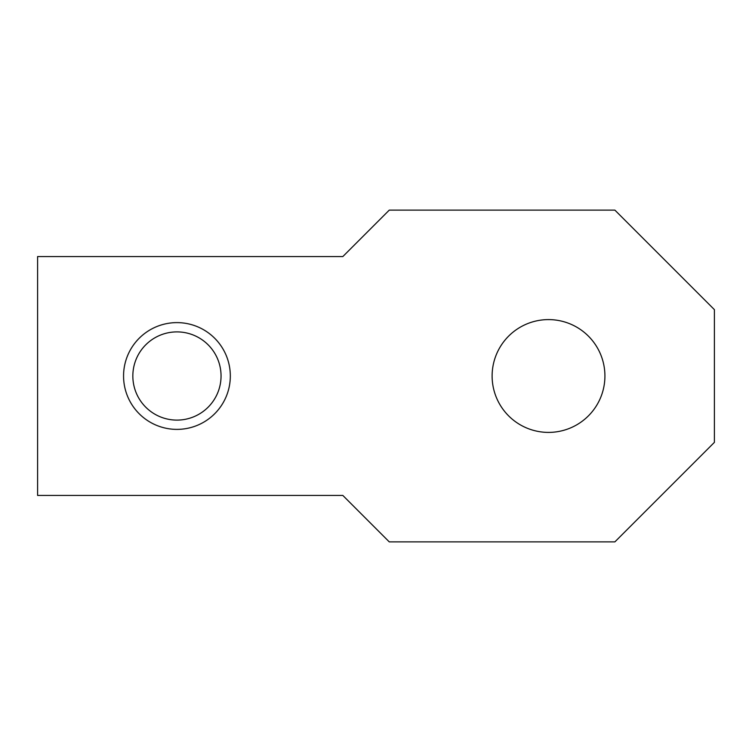 <?xml version="1.0" encoding="UTF-8"?>
<svg xmlns="http://www.w3.org/2000/svg" width="752" height="752" viewBox="0 0 752 752"><rect width="100%" height="100%" fill="white"/><g stroke="black" fill="none" stroke-linecap="round" stroke-linejoin="round"><path stroke-width="0.56" stroke-dasharray="3.76 2.82" d="M176.946 322.317A53.683 53.683 0 0 1 230.62 376A53.683 53.683 0 0 1 176.946 429.683A53.683 53.683 0 0 1 123.262 376A53.683 53.683 0 0 1 176.946 322.317A53.683 53.683 0 0 1 230.62 376A53.683 53.683 0 0 1 176.946 429.683A53.683 53.683 0 0 1 123.262 376A53.683 53.683 0 0 1 176.946 322.317A53.683 53.683 0 0 1 230.62 376A53.683 53.683 0 0 1 176.946 429.683A53.683 53.683 0 0 1 123.262 376A53.683 53.683 0 0 1 176.946 322.317A53.683 53.683 0 0 1 230.62 376A53.683 53.683 0 0 1 176.946 429.683A53.683 53.683 0 0 1 123.262 376A53.683 53.683 0 0 1 176.946 322.317A53.683 53.683 0 0 1 230.62 376A53.683 53.683 0 0 1 176.946 429.683A53.683 53.683 0 0 1 123.262 376A53.683 53.683 0 0 1 176.946 322.317A53.683 53.683 0 0 1 230.62 376A53.683 53.683 0 0 1 176.946 429.683A53.683 53.683 0 0 1 123.262 376A53.683 53.683 0 0 1 176.946 322.317A53.683 53.683 0 0 1 230.62 376A53.683 53.683 0 0 1 176.946 429.683A53.683 53.683 0 0 1 123.262 376A53.683 53.683 0 0 1 176.946 322.317A53.683 53.683 0 0 1 230.62 376A53.683 53.683 0 0 1 176.946 429.683A53.683 53.683 0 0 1 123.262 376A53.683 53.683 0 0 1 176.946 322.317M604.918 376A56.4 56.4 0 0 0 548.518 319.6A56.4 56.4 0 0 0 492.118 376A56.4 56.4 0 0 0 548.518 432.4A56.4 56.4 0 0 0 604.918 376M221.05 376A44.105 44.105 0 0 0 176.946 331.895A44.105 44.105 0 0 0 132.841 376A44.105 44.105 0 0 1 176.946 331.895A44.105 44.105 0 0 0 132.841 376A44.105 44.105 0 0 1 176.946 331.895A44.105 44.105 0 0 1 221.05 376A44.105 44.105 0 0 0 176.946 331.895A44.105 44.105 0 0 0 132.841 376A44.105 44.105 0 0 1 176.946 331.895A44.105 44.105 0 0 1 221.05 376A44.105 44.105 0 0 0 176.946 331.895A44.105 44.105 0 0 0 132.841 376A44.105 44.105 0 0 1 176.946 331.895A44.105 44.105 0 0 1 221.05 376A44.105 44.105 0 0 0 176.946 331.895A44.105 44.105 0 0 0 132.841 376A44.105 44.105 0 0 1 176.946 331.895A44.105 44.105 0 0 1 221.05 376A44.105 44.105 0 0 0 176.946 331.895A44.105 44.105 0 0 1 221.05 376A44.105 44.105 0 0 0 176.946 331.895A44.105 44.105 0 0 0 132.841 376A44.105 44.105 0 0 1 176.946 331.895A44.105 44.105 0 0 1 221.05 376A44.105 44.105 0 0 0 176.946 331.895A44.105 44.105 0 0 0 132.841 376A44.105 44.105 0 0 1 176.946 331.895A44.105 44.105 0 0 1 221.05 376A44.105 44.105 0 0 0 176.946 331.895A44.105 44.105 0 0 0 132.841 376A44.105 44.105 0 0 1 176.946 331.895A44.105 44.105 0 0 1 221.05 376A44.105 44.105 0 0 0 176.946 331.895A44.105 44.105 0 0 0 132.841 376A44.105 44.105 0 0 0 176.946 420.105A44.105 44.105 0 0 1 132.841 376A44.105 44.105 0 0 0 176.946 420.105A44.105 44.105 0 0 1 132.841 376A44.105 44.105 0 0 0 176.946 420.105A44.105 44.105 0 0 1 132.841 376A44.105 44.105 0 0 0 176.946 420.105A44.105 44.105 0 0 1 132.841 376A44.105 44.105 0 0 0 176.946 420.105A44.105 44.105 0 0 1 132.841 376A44.105 44.105 0 0 0 176.946 420.105A44.105 44.105 0 0 1 132.841 376A44.105 44.105 0 0 0 176.946 420.105A44.105 44.105 0 0 1 132.841 376A44.105 44.105 0 0 0 176.946 420.105A44.105 44.105 0 0 1 132.841 376A44.105 44.105 0 0 0 176.946 420.105A44.105 44.105 0 0 0 221.05 376A44.105 44.105 0 0 1 176.946 420.105A44.105 44.105 0 0 0 221.05 376A44.105 44.105 0 0 1 176.946 420.105A44.105 44.105 0 0 0 221.05 376A44.105 44.105 0 0 1 176.946 420.105A44.105 44.105 0 0 0 221.05 376A44.105 44.105 0 0 1 176.946 420.105A44.105 44.105 0 0 0 221.05 376A44.105 44.105 0 0 1 176.946 420.105A44.105 44.105 0 0 0 221.05 376A44.105 44.105 0 0 1 176.946 420.105A44.105 44.105 0 0 0 221.05 376A44.105 44.105 0 0 1 176.946 420.105A44.105 44.105 0 0 0 221.05 376A44.105 44.105 0 0 1 176.946 420.105A44.105 44.105 0 0 0 221.05 376M614.873 541.882L714.4 442.355L714.4 309.645L614.873 210.118L389.273 210.118L342.827 256.564L37.6 256.564L37.6 495.436L342.827 495.436L389.273 541.882L614.873 541.882M176.946 429.082A53.082 53.082 0 0 0 230.027 376A53.082 53.082 0 0 0 176.946 322.918A53.082 53.082 0 0 0 123.854 376A53.082 53.082 0 0 0 176.946 429.082A53.082 53.082 0 0 0 230.027 376A53.082 53.082 0 0 0 176.946 322.918A53.082 53.082 0 0 0 123.854 376A53.082 53.082 0 0 0 176.946 429.082A53.082 53.082 0 0 0 230.027 376A53.082 53.082 0 0 0 176.946 322.918A53.082 53.082 0 0 0 123.854 376A53.082 53.082 0 0 0 176.946 429.082A53.082 53.082 0 0 0 230.027 376A53.082 53.082 0 0 0 176.946 322.918A53.082 53.082 0 0 0 123.854 376A53.082 53.082 0 0 0 176.946 429.082A53.082 53.082 0 0 0 230.027 376A53.082 53.082 0 0 0 176.946 322.918A53.082 53.082 0 0 0 123.854 376A53.082 53.082 0 0 0 176.946 429.082A53.082 53.082 0 0 0 230.027 376A53.082 53.082 0 0 0 176.946 322.918A53.082 53.082 0 0 0 123.854 376A53.082 53.082 0 0 0 176.946 429.082A53.082 53.082 0 0 0 230.027 376A53.082 53.082 0 0 0 176.946 322.918A53.082 53.082 0 0 0 123.854 376A53.082 53.082 0 0 0 176.946 429.082A53.082 53.082 0 0 0 230.027 376A53.082 53.082 0 0 0 176.946 322.918A53.082 53.082 0 0 0 123.854 376A53.082 53.082 0 0 0 176.946 429.082A53.082 53.082 0 0 0 230.027 376A53.082 53.082 0 0 0 176.946 322.918A53.082 53.082 0 0 0 123.854 376A53.082 53.082 0 0 0 176.946 429.082A53.082 53.082 0 0 0 230.027 376A53.082 53.082 0 0 0 176.946 322.918A53.082 53.082 0 0 0 123.854 376A53.082 53.082 0 0 0 176.946 429.082A53.082 53.082 0 0 0 230.027 376A53.082 53.082 0 0 0 176.946 322.918A53.082 53.082 0 0 0 123.854 376A53.082 53.082 0 0 0 176.946 429.082A53.082 53.082 0 0 0 230.027 376A53.082 53.082 0 0 0 176.946 322.918A53.082 53.082 0 0 0 123.854 376A53.082 53.082 0 0 0 176.946 429.082A53.082 53.082 0 0 0 230.027 376A53.082 53.082 0 0 0 176.946 322.918A53.082 53.082 0 0 0 123.854 376A53.082 53.082 0 0 0 176.946 429.082A53.082 53.082 0 0 0 230.027 376A53.082 53.082 0 0 0 176.946 322.918A53.082 53.082 0 0 0 123.854 376A53.082 53.082 0 0 0 176.946 429.082A53.082 53.082 0 0 0 230.027 376A53.082 53.082 0 0 0 176.946 322.918A53.082 53.082 0 0 0 123.854 376A53.082 53.082 0 0 0 176.946 429.082A53.082 53.082 0 0 0 230.027 376A53.082 53.082 0 0 0 176.946 322.918A53.082 53.082 0 0 0 123.854 376A53.082 53.082 0 0 0 176.946 429.082"/><path stroke-width="1.13" d="M492.118 376A56.4 56.4 0 0 1 548.518 319.6A56.4 56.4 0 0 1 604.918 376A56.4 56.4 0 0 1 548.518 432.4A56.4 56.4 0 0 1 492.118 376M132.841 376A44.105 44.105 0 0 1 176.946 331.895A44.105 44.105 0 0 1 221.05 376A44.105 44.105 0 0 1 176.946 420.105A44.105 44.105 0 0 1 132.841 376M714.4 442.355L614.873 541.882L389.273 541.882L342.827 495.436L37.6 495.436L37.6 256.564L342.827 256.564L389.273 210.118L614.873 210.118L714.4 309.645L714.4 442.355"/></g></svg>
